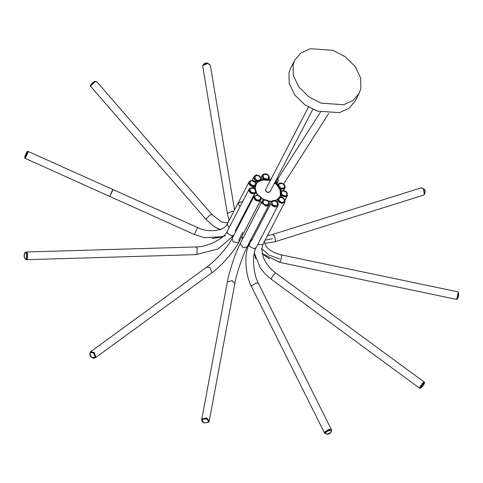 <?xml version="1.0" encoding="UTF-8"?>
<svg xmlns="http://www.w3.org/2000/svg" width="483" height="483" viewBox="0 0 483 483"><rect width="100%" height="100%" fill="white"/><g stroke="black" fill="none" stroke-linecap="round" stroke-linejoin="round"><path stroke-width="0.72" d="M255.912 182.954L256.02 185.212C254.879 188.684 247.501 185.369 249.029 182.055L249.216 181.693M28.111 151.608L27.851 152.688C25.72 157.621 24.917 159.161 25.454 157.295M222.76 236.724L204.315 237.678L194.444 234.539L25.092 158.327M25.315 157.235C24.778 159.094 25.581 157.555 27.712 152.622L27.936 151.366L27.561 152.562C25.43 157.488 24.633 159.022 25.17 157.162M255.646 182.671L251.667 180.527L249.168 181.777L248.908 183.021L249.983 185.17L254.626 186.462L255.996 185.261M256.002 192.548L253.521 194.063L248.999 191.099L249.035 189.36M233.633 235.632L218.081 248.938L196.074 254.632L196.979 253.859L197.155 248.485L195.844 246.958L26.245 252.017L27.561 253.545L27.38 258.918L26.396 259.685M26.251 259.685L27.44 258.453L27.416 253.551L26.022 252.029M249.168 189.094L249.578 192.101L251.758 193.707L255.966 192.626M251.788 193.592L250.592 192.94L249.192 189.046L249.94 188.219C252.458 187.531 254.004 187.664 254.589 188.618L255.99 192.572L255.628 193.103L250.592 192.94M260.905 199.678L260.126 200.741L254.976 199.962L253.78 196.967M90.701 351.672L94.233 352.409L95.785 357.239L95.217 357.873M95.115 357.939L95.857 356.846L94.137 352.481L90.653 351.709L94.028 352.56L95.58 357.378L95.066 357.975L93.479 358.308L91.426 357.239C89.681 355.977 89.385 354.154 90.55 351.787M254.028 196.315L253.798 196.889L256.068 200.68L258.665 201.224L260.832 199.847M269.14 204.424L265.058 205.83L261.949 202.051M201.713 419.588L201.894 419.015L206.7 417.886L209.254 420.989M209.23 421.11L206.676 418L202.154 418.731L201.695 419.703M262.239 201.103L262.215 203.385L266.326 206.03L267.552 205.879L269.043 204.635M250.001 243.275L249.355 244.024L249.439 246.33L254.269 248.811L256.171 247.556L277.948 205.595L276.047 206.845L271.223 204.363L270.897 202.932M324.667 433.281L324.739 432.037L329.255 429.194L331.489 429.785L258.496 283.485L256.256 282.893L251.74 285.743L251.625 286.914C245.183 274.785 243.776 253.768 249.355 244.024L251.045 240.769M331.586 429.985L329.315 429.315L325.071 431.73L324.727 433.408M271.186 201.936L271.283 201.773C269.14 204.738 276.119 208.801 277.9 205.625L278.015 205.414C279.385 204.394 275.823 197.746 271.295 201.755L271.217 201.888M277.852 205.728C280.013 202.782 272.992 198.67 271.229 201.87C269.055 204.834 276.101 208.91 277.852 205.728L278.015 205.414M284.904 201.954L284.451 202.679L279.409 202.522L277.816 199.111M419.606 388.145L419.812 387.125L422.987 382.729L424.098 382.023M424.315 382.131L423.108 382.82L420.186 386.762L419.642 388.217L423.241 382.922L424.315 382.131C425.118 382.53 424.177 384.341 421.478 387.571L419.775 388.314M277.852 203.409L278.039 198.549L277.785 200.077L281.239 203.349L284.843 202.081M280.617 192.017L281.209 195.247L285.803 196.829L287.361 195.663L283.95 196.865L280.309 193.134L280.46 192.3M262.184 253.527L279.518 262.329L456.151 299.321L456.93 298.536L458.138 293.259L457.727 291.804L281.094 254.819L281.504 256.268C281.003 260.591 280.237 262.468 279.216 261.919M457.799 291.835L458.282 293.29L457.292 298.096L456.236 299.321M456.495 299.176L457.286 297.999L458.234 293.38L457.981 292.076M285.628 191.715L287.258 193.592L287.234 195.579M284.427 188.611L283.394 189.203L278.359 187.259L278.184 184.264M274.676 241.844L423.5 195.15L424.315 194.395L423.549 189.179L421.2 187.827L272.382 234.521L274.724 235.879L275.491 241.095L274.676 241.844L264.859 243.444M421.285 187.802L423.669 189.143L424.617 193.894L423.579 195.12M424.545 193.755L423.621 189.233L422.854 188.37M278.099 184.415L277.822 185.212L280.412 188.913L284.898 187.947M277.979 181.874L274.586 183.003L275.654 183.087L278.063 181.741L278.262 180.473L277.314 178.559M270.963 179.314L271.204 178.269L270.486 179.652M271.283 178.161L270.993 179.265M268.596 179.489L266.175 180.165L262.052 176.784L262.456 175.039M234.539 209.954L210.31 65.199L207.72 63.527L202.914 65.501L202.739 66.467L227.469 214.204L229.057 220.514M202.727 66.376L203.174 64.97L207.702 63.412L210.292 65.114M208.698 63.72L207.654 63.502M262.341 175.232L263.839 179.265L268.439 179.616L269.122 178.813L268.373 175.631M260.603 180.576L259.812 181.197L254.668 179.821L254.179 176.428M206.271 219.674L206.41 218.527L210.371 214.857L212.073 214.645L96.715 81.639L95.012 81.85L91.052 85.527L90.919 86.668L206.271 219.674L214.21 226.672L220.115 229.522M90.87 86.602L91.221 84.972L94.916 81.742L96.654 81.585M96.159 81.476L94.867 81.832L91.323 84.936L90.834 86.095M254.106 176.561L253.853 177.243C252.947 180.805 260.603 183.335 261.061 179.604M260.935 180.044L261.134 179.434C261.75 177.333 257.107 172.691 254.13 176.512L253.907 177.146C253.026 180.727 260.627 183.214 261.11 179.501L260.911 180.093M254.191 176.73L256.05 175.522M360.867 88.564L360.656 78.011L355.108 66.419L344.928 56.523L332.865 50.317L310.346 48.723L300.843 53.064L294.841 60.049L293.084 64.891L293.296 75.445L298.844 87.037L309.023 96.932L321.086 103.139L343.606 104.733L353.109 100.392L359.111 93.406L360.867 88.564M294.841 60.049L290.724 67.982L288.967 72.824L289.178 83.378L294.733 94.97L304.912 104.859L316.969 111.072L339.489 112.666L348.992 108.325L354.993 101.339L359.111 93.406M270.178 191.328C268.288 193.224 266.743 192.759 265.541 189.928M268.814 179.398L268.162 179.827L264.008 179.447L260.989 179.936L257.807 181.511L254.976 181.548M255.984 185.279L254.819 186.444L251.631 188.135M256.093 192.343L255.905 192.844M282.35 197.462L280.937 194.981L280.804 191.715M282.175 190.93L281.897 190.169L280.019 188.768L277.912 185.116M278.075 184.464L276.837 183.329L274.579 183.015M260.959 199.551L241.343 237.437M242.877 238.427L262.203 201.169M251.558 239.822C251.003 240.872 251.075 241.029 251.788 240.286L270.069 205.058L271.349 201.677M270.728 179.779L269.001 179.175M264.008 179.447L262.052 178.553L261.164 178.674M257.771 195.325L255.984 192.675L253.66 195.5L235.372 230.729L235.565 231.906M265.547 189.885L265.547 189.91C265.819 192.077 267.316 192.693 270.039 191.757L312.791 109.387M242.514 201.906L241.808 201.677L238.137 203.041L239.93 206.887M109.792 196.279L112.533 190.707C113.221 188.666 112.63 189.71 110.752 193.834M274.41 183.335L275.328 183.612L277.176 185.303L280.074 189.922L280.436 195.126L279.742 196.889L276.354 200.089L270.891 201.272L268.476 201.049L262.577 198.887L257.862 194.872L256.545 192.922L255.145 187.863L256.576 183.401L257.898 182L262.372 180.008L268.536 180.274L270.208 180.775M227.451 223.635L227.245 224.021L229.045 227.867M28.225 151.493L197.589 227.535L194.492 234.243M24.808 156.546C26.601 152.411 27.271 151.119 26.819 152.682C25.031 156.818 24.361 158.11 24.808 156.546M213.039 238.439L225.47 235.74M250.001 183.582C250.23 180.014 252.084 179.712 255.567 182.677C255.344 186.245 253.484 186.547 250.001 183.582M249.282 184.029L249.222 181.68C251.721 179.622 253.955 179.99 255.93 182.773L256.02 185.212L254.1 186.51L249.282 184.029M195.844 246.958C207.66 247.236 224.673 238.143 227.318 231.194L227.221 233.066L231.743 236.024L233.959 235.004M24.518 257.813C24.084 253.207 24.754 251.915 26.523 253.943C26.957 258.55 26.287 259.836 24.518 257.813M25.943 252.029L27.265 253.557L27.09 258.924L26.173 259.691L24.494 257.988C23.739 254.97 24.222 252.983 25.943 252.029L26.094 252.023M251.094 192.246C248.89 188.648 249.995 187.476 254.414 188.744C256.618 192.343 255.513 193.508 251.094 192.246M90.774 351.612L206.76 267.057C215.05 261.375 228.592 246.058 232.19 238.415L233.198 241.929L238.342 242.701L239 241.947L238.928 239.665M206.76 267.057L210.214 267.854L211.771 272.684L211.282 273.263C220.695 266.664 234.539 251.082 239 241.947L260.778 199.986M91.456 357.07C89.15 353.049 89.82 351.763 93.461 353.2C95.767 357.221 95.097 358.507 91.456 357.07M257.608 200.21C253.672 197.722 253.678 196.062 257.626 195.223C261.563 197.716 261.557 199.376 257.608 200.21M257.421 201.049L253.786 197.318L254.052 196.267L257.56 194.993C260.494 196.231 261.593 197.837 260.856 199.799L257.421 201.049M240.401 243.197L240.202 243.788L243.281 247.797L247.218 246.735C243.015 254.396 236.465 273.879 234.823 283.69L232.251 280.683L227.445 281.806L227.276 282.283C229.129 271.537 235.728 251.848 240.401 243.197L262.088 201.417M204.369 422.806C201.139 420.246 201.809 418.954 206.38 418.942C209.61 421.502 208.94 422.794 204.369 422.806M201.683 419.763L201.858 419.25L206.652 418.127L209.217 421.17L208.33 422.498L204.267 422.939L202.202 421.568L201.701 419.642M267.473 204.949C263.054 204.357 261.955 202.733 264.183 200.065C268.602 200.65 269.701 202.274 267.473 204.949M262.209 201.151L263.809 199.847C268.143 199.805 269.894 201.387 269.067 204.587L267.6 205.776L262.571 203.826L262.263 201.055L263.682 199.956M256.171 247.556L256.171 247.556C252.005 253.955 252.923 273.626 258.496 283.485M327.414 434.157C324.491 433.45 325.162 432.158 329.424 430.287C332.346 430.993 331.676 432.285 327.414 434.157M324.763 433.474L324.866 432.285L329.376 429.441L331.616 430.051C331.338 432.545 329.889 433.951 327.275 434.277L324.691 433.348M277.556 204.955C274.06 206.452 272.207 205.378 272.001 201.719C275.503 200.216 277.351 201.296 277.556 204.955M257.729 244.555L262.674 244.646L263.018 244.163L261.786 249.27L263.265 257.185C265.843 263.507 269.985 268.783 275.69 273.004L274.616 273.795C271.881 277.109 270.842 278.872 271.5 279.071M421.52 387.511C420.053 388.477 420.717 387.191 423.531 383.641C424.998 382.675 424.328 383.967 421.52 387.511M284.656 200.228C283.189 203.343 281.172 203.156 278.6 199.672C280.074 196.557 282.09 196.744 284.656 200.228M285.048 200.644L284.867 202.027L281.951 203.355L277.84 199.98L278.069 198.501C280.72 195.983 283.056 196.647 285.073 200.499L284.819 202.129M457.081 298.862L457.812 298.24L458.82 293.815M456.387 299.351L457.232 298.597L458.439 293.326L457.95 291.871M269.496 258.84L262.257 253.853L269.073 258.616M261.436 248.437L269.14 255.151L279.639 258.973M286.522 192.27C287.554 196.007 286.008 196.768 281.891 194.564C280.858 190.833 282.404 190.067 286.522 192.27M287.445 195.5L286.395 196.521L281.257 195.15L280.641 191.968C282.772 190.073 284.825 190.163 286.793 192.24L287.397 195.597M423.706 195.078L424.563 194.317L423.796 189.101L421.411 187.766M265.07 240.208L272.34 238.735M282.555 183.606C285.755 186.782 285.175 188.255 280.816 188.026C277.616 184.856 278.196 183.383 282.555 183.606M284.928 187.899L280.466 188.811L278.123 184.367C279.18 182.96 280.677 182.646 282.615 183.419C284.789 184.802 285.562 186.299 284.928 187.899L284.873 187.996M277.049 178.257L277.81 179.471L275.727 182.133L275.062 182.085M277.151 178.058L278.196 179.634L278.111 181.638L275.702 182.985L274.646 182.882M271.048 179.157L271.995 177.333M233.706 211.554L232.45 211.264L227.638 213.238L227.469 214.204M202.715 66.316L202.697 66.189C203.325 63.822 204.937 62.772 207.545 63.044L210.28 65.054L207.678 63.279L202.878 65.247L202.709 66.249M207.406 63.17L203.476 64.656M263.627 174.514C267.751 174.037 269.291 175.45 268.24 178.746C264.11 179.223 262.571 177.81 263.627 174.514M262.311 175.281L263.072 174.387C267.051 172.437 270.208 176.217 269.17 178.71L268.488 179.513L263.35 178.734L262.366 175.178L263 174.472M96.558 81.476L94.813 81.627L90.858 85.298L90.774 86.487M94.245 81.561L90.931 84.646L90.756 85.515M214.367 226.775L219.85 229.606L214.047 226.563M220.834 229.866L215.69 227.559M254.674 176.971C257.258 174.568 259.274 175.226 260.723 178.951C258.133 181.354 256.117 180.696 254.674 176.971M270.389 191.093L270.371 191.28C268.361 193.297 266.719 192.802 265.445 189.795L266.024 188.829M257.807 181.511L256.008 183.407M254.819 186.444L254.807 189.143M260.935 198.229L263.941 199.98M268.095 201.339L271.38 201.64M275.201 201.019L277.713 199.775M279.995 197.372L280.937 194.981M280.943 191.558L280.019 188.768M277.761 185.418L275.262 183.123M270.365 180.473L268.162 179.827M235.372 230.729L235.819 231.417M254.1 196.189L253.66 195.5M241.681 236.984L243.076 237.799M261.357 202.564L259.969 201.755M250.26 240.148L251.788 240.286M270.069 205.058L268.548 204.919M197.589 227.535C208.052 233.108 224.517 231.049 227.336 223.822L249.119 181.862M24.941 158.43L24.796 156.577C26.173 152.857 27.217 151.119 27.936 151.366M222.512 236.942L212.218 238.451M227.318 231.194L249.059 189.294M255.682 193.194L255.905 192.765M26.474 259.691L196.074 254.632M232.19 238.415L253.889 196.599M238.825 239.864L242.798 232.208L238.825 239.864M95.296 357.818L211.282 273.263M201.731 419.492L227.276 282.283M247.218 246.735L268.995 204.768M209.272 420.898L234.823 283.69M270.794 202.715L271.048 202.232M324.624 433.209L251.625 286.914M419.516 388.133L271.15 279.192L264.841 273.607L260.271 267.908L254.318 252.989M263.018 244.163L284.795 202.202M424.062 381.944L275.69 273.004M254.275 253.201L255.664 258.725M285.006 200.204L287.361 195.663M264.606 241.095L264.599 241.44C264.442 243.112 265.046 250.623 281.094 254.819M457.878 291.841L458.85 293.694C458.427 297.395 457.63 299.291 456.459 299.382L456.302 299.351M283.515 190.61L284.765 188.195M267.437 235.644L272.382 234.521M277.81 184.935L278.021 184.524M421.345 187.778L424.11 189.131C425.662 190.682 425.553 192.657 423.772 195.054L423.645 195.102M277.109 183.558L277.924 181.982M328.657 113.511L283.648 184.041M320.434 112.134L277.834 178.879M268.796 179.416L268.977 179.06M260.953 177.859L262.257 175.347M212.073 214.645L221.142 221.709L225.247 222.772L228.042 222.464M252.132 180.322L254.022 176.687M90.816 86.554L90.719 86.433C89.735 85.739 90.943 84.078 94.354 81.452L96.612 81.53M260.385 200.97L260.21 201.302M241.373 237.551L242.864 238.421M250.339 240.715L251.281 240.782M308.432 107.129L265.68 189.499"/></g></svg>
